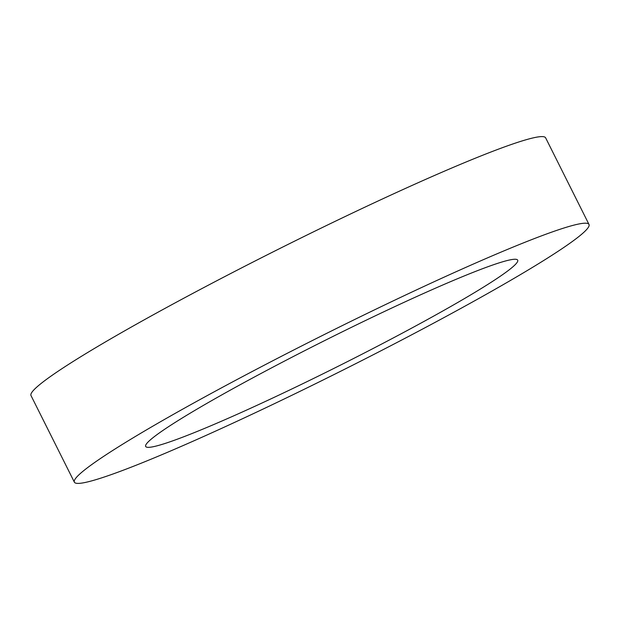 <?xml version="1.0" encoding="UTF-8"?>
<svg xmlns="http://www.w3.org/2000/svg" width="620" height="620" viewBox="0 0 620 620"><rect width="100%" height="100%" fill="white"/><g stroke="black" fill="none" stroke-linecap="round" stroke-linejoin="round"><path stroke-width="0.93" d="M193.579 432.907A208.033 14.508 -26.6 0 1 145.669 446.446A208.033 14.508 -26.6 0 1 261.803 373.046A208.033 14.508 -26.6 0 1 469.782 273.691A208.033 14.508 -26.6 0 1 517.692 260.152A208.033 14.508 -26.6 0 1 401.558 333.552A208.033 14.508 -26.6 0 1 193.579 432.907M522.722 243.172A287.781 20.072 -26.6 0 1 589 224.44A287.781 20.072 -26.6 0 1 428.343 325.981A287.781 20.072 -26.6 0 1 140.647 463.427A287.781 20.072 -26.6 0 1 74.361 482.151A287.781 20.072 -26.6 0 1 235.019 380.61A287.781 20.072 -26.6 0 1 522.722 243.172M74.361 482.151L31 395.56A287.781 20.072 -26.6 0 1 191.658 294.019A287.781 20.072 -26.6 0 1 479.353 156.573A287.781 20.072 -26.6 0 1 545.639 137.849L589 224.44"/></g></svg>
